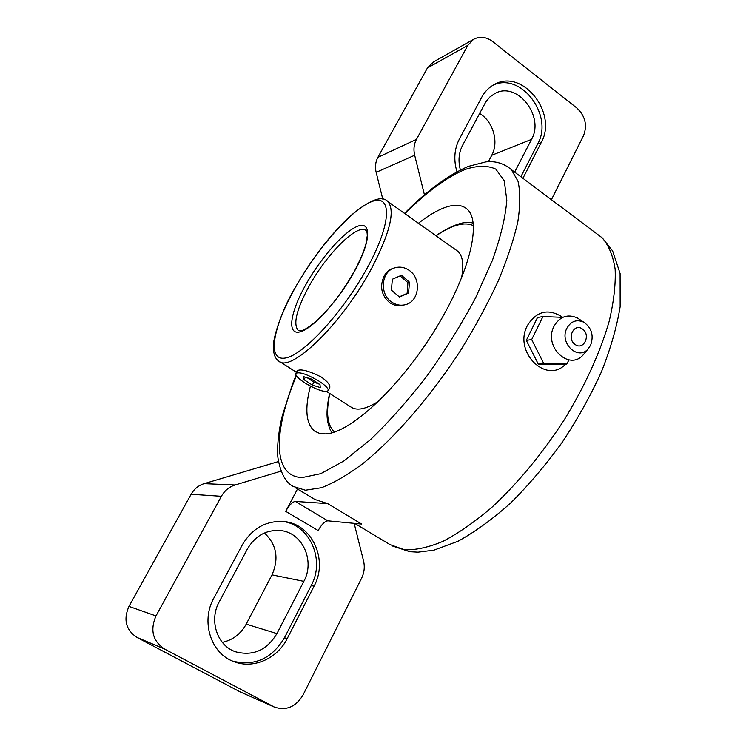 <?xml version="1.0" encoding="UTF-8"?>
<svg xmlns="http://www.w3.org/2000/svg" width="746" height="746" viewBox="0 0 746 746"><rect width="100%" height="100%" fill="white"/><g stroke="black" fill="none" stroke-linecap="round" stroke-linejoin="round"><path stroke-width="1.12" d="M418.431 223.268C428.167 215.631 437.063 210.353 445.11 207.453C454.724 204.05 462.119 204.665 467.285 209.3C482.242 222.215 469.029 275.843 433.249 332.66C397.627 389.524 349.165 433.51 325.349 433.883L319.409 433.323L314.588 431.076C305.963 423.849 304.564 408.873 310.401 386.139M295.024 487.539L314.868 499.456L327.671 503.606L295.332 501.424C292.423 501.872 289.206 505.173 285.69 511.336L297.486 489.022M281.13 471.118L235.074 484.984C229.162 486.868 224.602 490.635 221.394 496.295L155.998 615.935C149.927 630.034 152.744 641.047 164.446 648.992L274.453 707.105C286.352 710.919 295.882 706.872 303.053 694.955L361.577 578.253C364.29 572.639 364.943 566.839 363.535 560.852L354.154 523.347M213.841 598.096C200.618 621.409 210.81 653.58 233.843 661.609C253.192 669.395 277.363 658.653 287.201 638.613L314.057 586.169C328.762 559.5 311.567 523.067 283.172 521.491C265.669 520.736 252.027 528.569 242.245 545L213.841 598.096M222.308 642.362C232.789 640.077 240.762 633.997 246.199 624.141L272.01 574.868C279.153 558.484 276.626 544.533 264.41 532.998M278.51 461.541L204.134 483.65C198.52 485.422 194.184 488.956 191.125 494.262L128.965 606.395C123.202 619.581 125.85 629.913 136.91 637.401L239.951 691.794L274.453 707.105M460.403 170.013C458.016 161.089 458.725 152.883 462.539 145.395L485.907 101.736L489.945 96.933L494.943 93.474C517.071 80.866 544.934 116.348 531.525 139.381L514.665 172.102M488.388 161.705L491.754 155.271C499.102 142.038 493.106 121.402 479.575 113.439M247.383 549C255.197 535.87 266.098 529.716 280.104 530.518C302.186 532.122 315.362 560.582 303.846 581.358L276.934 633.596C266.816 650.298 253.015 656.359 235.531 651.78C217.114 645.747 208.777 620.271 219.259 601.761L247.383 549M551.415 199.695L583.503 135.716C587.522 125.244 585.274 115.984 576.77 107.937L492.593 41.524C486.131 36.787 479.781 36.06 473.542 39.352L467.835 45.357L416.454 139.381C413.937 144.174 413.34 149.461 414.673 155.233L424.446 194.865M433.473 61.937L427.421 67.989L377.886 157.341C375.462 161.901 374.884 166.899 376.152 172.354L382.782 199.154M522.918 178.294L541.139 142.7C558.157 113.327 522.536 68.11 494.374 84.466C489.068 87.254 484.872 91.478 481.795 97.139L459.322 139.148C454.267 149.116 453.484 160.008 456.972 171.813M232.426 661.031C254.507 666.532 271.852 658.774 284.468 637.755L311.222 585.582C325.442 559.742 309.721 524.391 282.389 521.426M520.876 176.765L537.642 144.071C553.952 115.9 521.435 71.905 493.265 85.072M327.671 503.606L361.661 524.065L327.858 520.829C324.836 521.184 321.601 524.419 318.16 530.546L285.69 511.336M295.836 373.354L297.272 370.715C300.647 368.655 308.648 370.753 321.265 377.01C327.69 381.579 330.506 385.197 329.723 387.864L329.629 388.023M319.027 381.159C306.858 374.063 299.109 371.508 295.77 373.476C295.36 375.527 298.465 378.726 305.095 383.071C317.162 390.102 324.874 392.629 328.231 390.652C328.65 388.657 325.582 385.486 319.027 381.159M326.608 391.501L350.732 406.868C356.709 411.195 366.127 409.228 378.987 400.966M393.767 268.131L393.011 268.346C389.207 269.623 386.214 272.243 384.031 276.197C379.49 286.641 381.402 295.491 389.785 302.764C394.028 305.506 398.56 306.298 403.381 305.142L404.425 304.9M408.92 270.201C404.397 267.189 399.66 266.406 394.727 267.851C381.057 271.441 379.155 294.362 391.948 302.242C396.173 305.002 400.574 305.832 405.171 304.732C419.42 301.766 421.91 278.37 408.92 270.201M461.448 278.51C464.031 264.942 462.846 255.878 457.895 251.327L455.918 249.919M409.507 282.221L401.469 275.302L392.377 279.218L391.37 290.11L399.474 297.029L408.528 293.047L409.507 282.221L407.931 282.631L400.052 275.917M408.528 293.047L407.12 293.402L407.931 282.631M399.241 296.824L407.12 293.402M319.997 384.6L311.632 379.117L303.622 376.655L304.032 379.677L312.332 385.095L320.286 387.566L319.997 384.6M319.344 384.171L313.935 382.111L312.332 385.095M313.935 382.111L307.259 377.774M305.375 377.196L304.032 379.677M531.684 339.561L543.713 363.461L538.276 364.113L526.303 340.381L537.502 317.507L542.939 316.546L531.684 339.561L526.303 340.381M562.764 317.358L542.939 316.546M562.782 317.348C548.562 308.098 536.766 310.84 527.375 325.564C513.052 351.72 546.314 384.787 565.543 364.188M584.827 352.895L583.363 354.676C569.329 371.536 543.097 346.508 554.017 326.263C559.761 316.49 567.529 313.712 577.32 317.927L580.36 319.931M566.857 328.249C570.998 321.153 576.621 319.12 583.726 322.169C591.671 327.774 593.975 335.439 590.636 345.156L588.118 348.904C577.926 361.111 558.996 342.918 566.857 328.249M538.276 364.113L561.178 364.701L566.727 364.048L568.984 359.898M543.713 363.461L566.727 364.048M575.11 344.475C583.596 350.946 591.242 334.805 582.467 329.033C574.047 322.477 566.242 338.675 575.11 344.475M568.424 360.905L569.123 359.926M296.376 375.751C273.334 430.964 272.094 476.834 302.242 477.561L320.743 473.673L343.831 461L370.361 439.73C389.281 421.546 408.165 400.266 427.02 375.881C445.231 350.368 461.401 324.398 475.519 297.952L492.397 260.419C500.678 237.116 505.48 217.049 506.814 200.217L504.231 180.672L495.81 169.118C487.642 165.314 477.44 165.416 465.215 169.435C446.975 177.016 426.861 191.75 404.892 213.645M506.851 166.19L511.318 169.584L517.985 181.185C520.41 191.797 520.363 205.281 517.836 221.655C513.817 239.503 507.261 259.338 498.16 281.13C487.707 303.678 475.286 326.617 460.907 349.958C430.899 396.266 394.923 437.706 363.181 463.359C347.748 474.857 333.816 482.979 321.377 487.735L305.422 490.215L293.085 486.373C285.746 482.466 280.766 473.356 278.137 459.042C277.055 453.344 277.195 436.559 282.342 415.578L292.432 384.349L296.078 375.257M354.723 523.403L389.971 544.58L404.313 549.737C415.522 550.231 428.409 547.433 442.984 541.335C458.342 533.297 474.512 522.069 491.493 507.662C517.668 483.399 541.885 454.202 564.135 420.054C585.181 385.44 600.222 352.429 609.249 321.041C613.837 301.421 615.804 284.133 615.142 269.175C613.063 255.803 608.745 245.359 602.199 237.834L596.613 233.647M491.754 155.271L531.525 139.381M272.01 574.868L303.846 581.358M246.199 624.141L276.934 633.596M376.152 172.354L414.673 155.233M377.886 157.341L416.454 139.381M427.421 67.989L467.835 45.357M239.951 691.794L273.204 706.499M136.91 637.401L164.446 648.992M128.965 606.395L155.998 615.935M191.125 494.262L221.394 496.295M204.134 483.65L235.074 484.984M284.468 637.755L287.201 638.613M311.222 585.582L314.057 586.169M537.642 144.071L541.139 142.7M327.858 520.829L295.332 501.424M457.895 251.327L387.911 201.579C381.933 194.92 369.046 200.04 349.24 216.927C329.126 236.118 310.858 260.14 294.409 288.982C280.71 311.959 272.579 340.213 273.381 346.899C273.446 353.968 275.162 358.621 278.519 360.868C290.166 373.979 342.638 323.382 371.881 267.861C390.027 232.649 395.371 210.549 387.911 201.579L386.297 200.413M368.002 266.527C392.293 221.711 391.92 192.906 371.126 201.868C350.648 210.195 316.341 249.751 294.614 288.833C272.682 327.942 266.807 361.344 285.308 358.033C303.417 355.432 343.971 311.296 368.002 266.527M473.477 225.693C464.525 221.515 452.067 224.891 436.102 235.829M329.863 393.571C325.722 412.482 327.27 425.295 334.516 432.018M354.919 270.5C371.107 240.827 371.62 220.704 357.754 226.206C344.102 231.279 320.248 258.564 305.3 285.587C290.194 312.649 286.818 334.87 299.631 331.97C312.201 329.518 338.917 300.125 354.919 270.5M298.736 330.627L298.036 330.18C299.603 330.748 301.449 333.182 315.465 321.852C329.601 309.021 342.656 291.966 354.648 270.714C360.532 259.366 364.337 250.311 366.062 243.532L367.284 235.568C367.172 232.593 366.855 230.98 366.314 230.747C358.304 222.271 326.496 253.957 308.732 286.818C296.6 309.441 293.038 323.895 298.036 330.18L298.689 330.618M410.095 551.723L418.058 552.171L433.939 550.156L458.091 541.214C475.37 531.702 493.031 518.824 511.075 502.599C529.035 484.658 546.1 464.534 562.26 442.238C577.479 419.196 590.478 395.846 601.267 372.207C610.498 348.988 616.793 327.158 620.15 306.727L620.094 273.502L612.634 250.936L602.199 237.834L511.318 169.584C503.979 163.383 495.493 160.81 485.851 161.873L468.507 166.339C448.57 174.769 427.234 190.444 404.509 213.375M314.588 431.076L316.201 432.083M432.922 62.244L473.542 39.352M409.731 551.676L392.182 545.913M296.423 372.273L279.638 361.577M394.727 267.851L393.011 268.346M473.253 223.222C465.336 220.406 452.869 224.546 435.841 235.643M329.592 393.403C326.244 409.312 326.851 416.52 327.643 421.359C328.995 427.299 330.487 431.095 332.129 432.745M329.723 387.864L328.231 390.652M583.726 322.169L577.32 317.927M588.118 348.904L583.363 354.676"/></g></svg>
